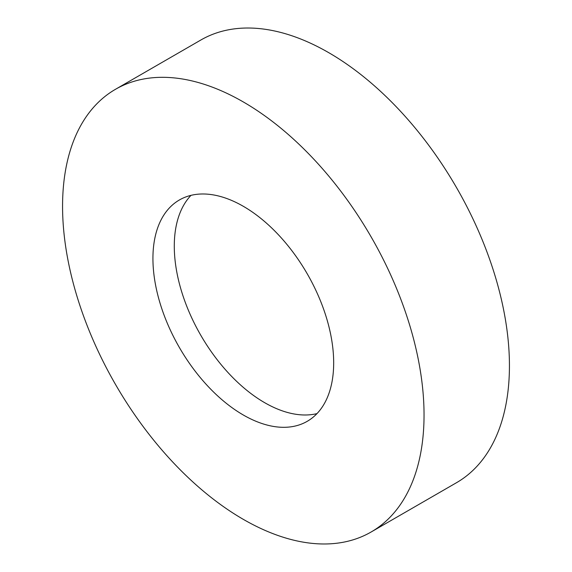 <?xml version="1.0" encoding="UTF-8"?>
<svg xmlns="http://www.w3.org/2000/svg" width="572" height="572" viewBox="0 0 572 572"><rect width="100%" height="100%" fill="white"/><g stroke="black" fill="none" stroke-linecap="round" stroke-linejoin="round"><path stroke-width="0.86" d="M243.307 101.945A255.605 147.576 60 0 1 410.288 327.191A255.605 147.576 60 0 1 371.106 532.01A255.605 147.576 60 0 1 243.307 519.355A255.605 147.576 60 0 1 76.319 294.108A255.605 147.576 60 0 1 115.501 89.289A255.605 147.576 60 0 1 243.307 101.945M115.501 89.289L200.894 39.99A255.605 147.576 60 0 1 328.693 52.645A255.605 147.576 60 0 1 495.681 277.892A255.605 147.576 60 0 1 456.499 482.711L371.106 532.01M316.981 413.613A127.806 73.788 60 0 1 264.65 402.674A127.806 73.788 60 0 1 184.356 299.835A127.806 73.788 60 0 1 190.977 195.359M243.307 415A127.806 73.788 60 0 1 159.81 302.381A127.806 73.788 60 0 1 179.401 199.971A127.806 73.788 60 0 1 243.307 206.299A127.806 73.788 60 0 1 326.798 318.919A127.806 73.788 60 0 1 307.207 421.328A127.806 73.788 60 0 1 243.307 415"/></g></svg>
